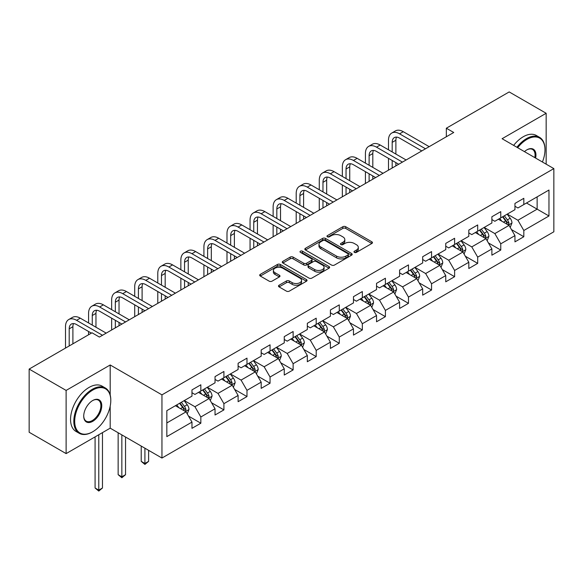 <?xml version="1.0" encoding="UTF-8"?>
<svg xmlns="http://www.w3.org/2000/svg" width="583" height="583" viewBox="0 0 583 583"><rect width="100%" height="100%" fill="white"/><g stroke="black" fill="none" stroke-linecap="round" stroke-linejoin="round"><path stroke-width="0.87" d="M354.391 252.388A1.436 0.831 0 0 0 356.424 252.388L371.852 243.483A2.055 1.188 0 0 0 372.45 242.645A2.055 1.188 0 0 0 371.852 241.807L345.719 226.721A2.055 1.188 0 0 0 342.819 226.721L327.391 235.627A1.436 0.831 0 0 0 326.976 236.21A1.436 0.831 0 0 0 327.391 236.8A1.436 0.831 0 0 0 329.424 236.8L331.421 235.641A6.566 3.79 0 0 1 340.712 235.641L342.891 236.902A6.566 3.79 0 0 1 344.815 239.584A6.566 3.79 0 0 1 342.891 242.266L340.895 243.417A1.436 0.831 0 0 0 340.472 244.007A1.436 0.831 0 0 0 340.895 244.59A1.436 0.831 0 0 0 342.928 244.59L344.925 243.439A6.566 3.79 0 0 1 354.209 243.439L356.388 244.692A6.566 3.79 0 0 1 358.312 247.374A6.566 3.79 0 0 1 356.388 250.056L354.391 251.215A1.436 0.831 0 0 0 353.976 251.798A1.436 0.831 0 0 0 354.391 252.388L354.391 251.215M279.089 285.218A2.055 1.188 0 0 0 278.492 286.056A2.055 1.188 0 0 0 279.089 286.894L286.421 291.128A2.055 1.188 0 0 0 289.328 291.128L306.454 281.232A2.055 1.188 0 0 0 307.059 280.394A2.055 1.188 0 0 0 306.454 279.556L280.328 264.471A2.055 1.188 0 0 0 277.421 264.471L260.295 274.36A2.055 1.188 0 0 0 259.69 275.198A2.055 1.188 0 0 0 260.295 276.036L269.149 281.152A2.055 1.188 0 0 0 272.05 281.152L279.381 276.918A2.055 1.188 0 0 0 279.986 276.08A2.055 1.188 0 0 0 279.381 275.242L274.994 272.706A5.495 3.17 0 0 1 273.383 270.468A5.495 3.17 0 0 1 276.772 267.539A5.495 3.17 0 0 1 282.755 268.224L299.961 278.157A5.495 3.17 0 0 1 301.564 280.394A5.495 3.17 0 0 1 298.175 283.323A5.495 3.17 0 0 1 292.192 282.638L289.328 280.984A2.055 1.188 0 0 0 286.421 280.984L279.089 285.218L279.089 286.894M110.194 364.98L66.119 390.421L29.15 369.075L29.15 432.258L66.119 453.603L110.194 428.162L161.95 458.041L161.95 394.859L110.194 364.98L110.194 394.968M546.162 164.158L546.162 113.277L502.087 138.718L553.85 168.604L161.95 394.859M546.162 113.277L509.185 91.932L446.338 128.216L446.338 136.757M29.15 369.075L92.005 332.791L99.394 337.061L453.734 132.487L446.338 128.216M331.567 265.061A2.055 1.188 0 0 0 334.467 265.061L351.6 255.172A2.055 1.188 0 0 0 352.198 254.334A2.055 1.188 0 0 0 351.6 253.496L325.467 238.411A2.055 1.188 0 0 0 322.567 238.411L305.441 248.3A2.055 1.188 0 0 0 304.836 249.138A2.055 1.188 0 0 0 305.441 249.976L331.567 265.061M301.003 252.694A1.436 0.831 0 0 1 302.46 252.898L302.46 251.193L329.023 266.526A2.055 1.188 0 0 1 329.628 267.364A2.055 1.188 0 0 1 329.023 268.202L311.898 278.091A2.055 1.188 0 0 1 308.997 278.091L282.864 263.006L282.864 261.33A2.055 1.188 0 0 0 282.267 262.168A2.055 1.188 0 0 0 282.864 263.006M282.864 261.33L290.196 257.096A2.055 1.188 0 0 1 293.096 257.096L303.699 263.217A2.055 1.188 0 0 0 306.6 263.217L311.46 260.412A2.055 1.188 0 0 0 312.065 259.573A2.055 1.188 0 0 0 311.46 258.735L300.427 252.366A1.436 0.831 0 0 1 300.012 251.776A1.436 0.831 0 0 1 300.894 251.011A1.436 0.831 0 0 1 302.46 251.193M161.95 458.041L553.85 231.786L553.85 168.604M188.498 416.08L200.844 423.207L200.844 416.976L215.04 408.778L215.04 415.009L223.916 409.893L223.916 403.655L238.112 395.456L238.112 401.694L246.988 396.571L246.988 390.34L261.184 382.142L261.184 388.373L270.053 383.25L270.053 377.019L284.256 368.82L284.256 375.051L293.125 369.928L293.125 363.697L307.321 355.499L307.321 361.737L316.197 356.614L316.197 350.376L330.393 342.185L330.393 348.415L339.27 343.292L339.27 337.061L353.466 328.863L353.466 335.094L362.334 329.971L362.334 323.74L376.538 315.541L376.538 321.772L385.407 316.656L385.407 310.418L399.603 302.22L399.603 308.458L408.479 303.335L408.479 297.097L422.675 288.906L422.675 295.136L431.551 290.013L431.551 283.783L445.747 275.584L445.747 281.815L454.616 276.692L454.616 270.461L468.812 262.263L468.812 268.501L477.688 263.378L477.688 257.139L491.884 248.948L491.884 255.179L500.761 250.056L500.761 243.825L514.957 235.627L514.957 241.858L523.825 236.734L523.825 230.504L548.967 215.987L548.967 190.029L537.14 196.865L537.14 209.159L548.967 215.987M200.844 423.207L191.975 428.33L191.975 422.099L166.833 436.616L166.833 410.658L191.975 396.141L191.975 389.91L200.844 384.787L200.844 391.018L215.04 382.82L215.04 376.589L223.916 371.466L223.916 377.697L238.112 369.505L238.112 363.267L246.988 358.144L246.988 364.382L261.184 356.184L261.184 349.953L270.053 344.83L270.053 351.061L284.256 342.862L284.256 336.631L293.125 331.508L293.125 337.739L307.321 329.548L307.321 323.31L316.197 318.187L316.197 324.425L330.393 316.226L330.393 309.996L339.27 304.873L339.27 311.103L353.466 302.905L353.466 296.674L362.334 291.551L362.334 297.782L376.538 289.583L376.538 283.353L385.407 278.229L385.407 284.46L399.603 276.269L399.603 270.031L408.479 264.908L408.479 271.146L422.675 262.948L422.675 256.717L431.551 251.594L431.551 257.824L445.747 249.626L445.747 243.395L454.616 238.272L454.616 244.503L468.812 236.312L468.812 230.074L477.688 224.951L477.688 231.189L491.884 222.99L491.884 216.759L500.761 211.636L500.761 217.867L514.957 209.669L514.957 203.438L523.825 198.315L523.825 204.546L548.967 190.029M198.482 392.388L209.129 398.532L194.933 406.73L184.279 400.579M191.975 392.731L194.933 394.436L200.844 391.018M194.933 406.73L200.844 416.976M209.129 398.532L215.04 408.778M221.547 379.067L232.194 385.217L217.998 393.408L207.351 387.265M215.04 379.409L217.998 381.114L223.916 377.697M217.998 393.408L223.916 403.655M232.194 385.217L238.112 395.456M244.62 365.745L255.267 371.896L241.071 380.094L230.423 373.943M238.112 366.088L241.071 367.793L246.988 364.382M241.071 380.094L246.988 390.34M255.267 371.896L261.184 382.142M267.692 352.431L278.339 358.574L264.143 366.773L253.496 360.622M261.184 352.766L264.143 354.479L270.053 351.061M264.143 366.773L270.053 377.019M278.339 358.574L284.256 368.82M290.764 339.109L301.411 345.253L287.208 353.451L276.561 347.308M284.256 339.452L287.208 341.157L293.125 337.739M287.208 353.451L293.125 363.697M301.411 345.253L307.321 355.499M313.829 325.788L324.476 331.938L310.28 340.129L299.633 333.986M307.321 326.13L310.28 327.835L316.197 324.425M310.28 340.129L316.197 350.376M324.476 331.938L330.393 342.185M336.901 312.466L347.548 318.617L333.352 326.815L322.705 320.665M330.393 312.809L333.352 314.521L339.27 311.103M333.352 326.815L339.27 337.061M347.548 318.617L353.466 328.863M359.973 299.152L370.62 305.295L356.424 313.494L345.777 307.343M353.466 299.494L356.424 301.2L362.334 297.782M356.424 313.494L362.334 323.74M370.62 305.295L376.538 315.541M383.038 285.83L393.693 291.981L379.489 300.172L368.842 294.029M376.538 286.173L379.489 287.878L385.407 284.46M379.489 300.172L385.407 310.418M393.693 291.981L399.603 302.22M406.111 272.509L416.758 278.659L402.561 286.858L391.914 280.707M399.603 272.851L402.561 274.557L408.479 271.146M402.561 286.858L408.479 297.097M416.758 278.659L422.675 288.906M429.183 259.195L439.83 265.338L425.634 273.536L414.987 267.386M422.675 259.53L425.634 261.242L431.551 257.824M425.634 273.536L431.551 283.783M439.83 265.338L445.747 275.584M452.255 245.873L462.902 252.016L448.706 260.215L438.052 254.071M445.747 246.215L448.706 247.921L454.616 244.503M448.706 260.215L454.616 270.461M462.902 252.016L468.812 262.263M475.32 232.551L485.967 238.702L471.771 246.893L461.124 240.75M468.812 232.894L471.771 234.599L477.688 231.189M471.771 246.893L477.688 257.139M485.967 238.702L491.884 248.948M498.392 219.23L509.039 225.381L494.843 233.579L484.196 227.428M491.884 219.572L494.843 221.285L500.761 217.867M494.843 233.579L500.761 243.825M509.039 225.381L514.957 235.627M526.493 203.008L537.14 209.159L517.915 220.257L507.268 214.107M514.957 206.251L517.915 207.963L523.825 204.546M517.915 220.257L523.825 230.504M66.119 390.421L66.119 453.603M166.833 422.952L186.057 411.853L175.41 405.702M186.057 411.853L191.975 422.099M511.48 229.607L523.825 236.734M488.408 242.929L500.761 250.056M465.343 256.243L477.688 263.378M442.271 269.565L454.616 276.692M419.199 282.886L431.551 290.013M396.127 296.2L408.479 303.335M373.062 309.522L385.407 316.656M349.989 322.844L362.334 329.971M326.917 336.165L339.27 343.292M303.845 349.479L316.197 356.614M280.78 362.801L293.125 369.928M257.708 376.122L270.053 383.25M234.636 389.444L246.988 396.571M211.571 402.758L223.916 409.893M110.194 428.162L110.194 406.132M354.967 252.585L356.388 251.769A6.566 3.79 0 0 0 358.312 249.087L358.312 247.374M344.815 239.584L344.815 241.289A6.566 3.79 0 0 1 342.891 243.971L341.47 244.794M371.823 243.497L345.719 228.427A2.055 1.188 0 0 0 342.819 228.427L327.967 236.997M351.6 253.496L351.6 255.172L325.467 240.116A2.055 1.188 0 0 0 322.567 240.116L305.463 249.99M347.971 254.917A1.436 0.831 0 0 0 348.394 254.334A1.436 0.831 0 0 0 347.971 253.743L325.037 240.502A1.436 0.831 0 0 0 323.004 240.502L320.898 241.719A6.566 3.79 0 0 0 318.974 244.401A6.566 3.79 0 0 0 320.898 247.083L336.573 256.134A6.566 3.79 0 0 0 345.865 256.134L347.971 254.917L347.971 256.629A1.436 0.831 0 0 0 348.394 256.039L348.394 254.334M318.974 244.401L318.974 246.106A6.566 3.79 0 0 0 320.898 248.788L320.898 247.083M347.971 256.629L345.865 257.846A6.566 3.79 0 0 1 336.573 257.846L320.898 248.788M282.893 263.02L290.196 258.808L290.196 257.096M312.065 259.573L312.065 261.279A2.055 1.188 0 0 1 311.46 262.117L306.6 264.922A2.055 1.188 0 0 1 303.699 264.922L293.096 258.808A2.055 1.188 0 0 0 290.196 258.808M302.46 252.898L329.001 268.216M314.689 269.565A5.495 3.17 0 0 0 320.679 270.25A5.495 3.17 0 0 0 324.068 267.32A5.495 3.17 0 0 0 322.457 265.083L316.394 261.585A2.055 1.188 0 0 0 313.494 261.585L308.633 264.391A2.055 1.188 0 0 0 308.028 265.229A2.055 1.188 0 0 0 308.633 266.067L314.689 269.565L314.689 271.27A5.495 3.17 0 0 0 320.679 271.962A5.495 3.17 0 0 0 324.068 269.033L324.068 267.32M308.028 265.229L308.028 266.934A2.055 1.188 0 0 0 308.633 267.772L308.633 266.067M314.689 271.27L308.633 267.772M301.564 280.394L301.564 282.106A5.495 3.17 0 0 1 298.175 285.036A5.495 3.17 0 0 1 292.192 284.344L289.328 282.689A2.055 1.188 0 0 0 286.421 282.689L279.119 286.909M273.383 270.468L273.383 272.174A5.495 3.17 0 0 0 274.994 274.418L274.994 272.706M279.381 275.242L279.381 276.918L274.994 274.418M306.425 281.254L280.328 266.183A2.055 1.188 0 0 0 277.421 266.183L260.317 276.058L260.295 274.36M510.212 227.406L511.969 222.968A5.546 3.199 -120 0 0 510.198 218.253L507.144 214.18M501.825 221.212L499.755 218.45M508.179 224.885L508.974 223.209A5.546 3.199 -120 0 0 507.392 219.878L504.339 215.797M502.947 216.599L506.335 221.125A2.82 1.632 60 0 1 506.846 221.977L508.974 223.209M502.561 216.825L505.614 220.899A5.546 3.199 60 0 1 507.203 224.236M388.482 149.802L388.482 140.241A15.683 9.058 60 0 1 391.732 133.055L395.427 130.92A15.683 9.058 60 0 1 403.276 131.7L429.183 146.661M391.732 133.055A15.683 9.058 60 0 1 399.574 133.835L425.488 148.796M421.786 150.924L399.574 138.105A10.458 6.034 -120 0 0 394.348 137.588A10.458 6.034 -120 0 0 392.184 142.369L392.184 151.937M396.535 137.1A10.458 6.034 -120 0 0 395.879 140.241L395.879 154.072M392.184 160.471L392.184 168.021M395.879 162.606L395.879 165.885M388.482 170.156L388.482 158.336M542.416 162.001A25.514 14.728 120 0 0 544.974 149.816A25.514 14.728 120 0 0 526.937 139.403A25.514 14.728 120 0 0 517.668 147.71M516.902 147.266A26.14 15.092 -60 0 1 526.493 138.63A26.14 15.092 -60 0 1 539.559 137.34A26.14 15.092 -60 0 1 544.974 149.306A26.14 15.092 -60 0 1 544.974 149.561M524.467 151.638A12.76 7.368 -60 0 1 526.937 149.816L526.937 149.816A12.76 7.368 -60 0 1 535.609 158.073M513.645 145.393A26.14 15.092 -60 0 1 523.235 136.757A26.14 15.092 -60 0 1 536.309 135.46L539.559 137.34M534.808 157.607A12.134 7.003 120 0 0 532.556 149.474A12.134 7.003 120 0 0 526.711 149.948M92.296 432.003L92.741 431.748A25.514 14.728 120 0 0 110.785 400.499A25.514 14.728 120 0 0 92.741 390.078A25.514 14.728 120 0 0 74.697 421.327A25.514 14.728 120 0 0 92.741 431.748L92.296 432.003A26.14 15.092 -60 0 1 79.23 433.3A26.14 15.092 -60 0 1 75.222 412.349A26.14 15.092 -60 0 1 92.296 389.313A26.14 15.092 -60 0 1 105.37 388.016A26.14 15.092 -60 0 1 110.785 399.982A26.14 15.092 -60 0 1 110.785 400.244M92.741 421.327A12.76 7.368 -60 0 1 83.719 416.124A12.76 7.368 -60 0 1 92.741 400.499L92.741 400.499A12.76 7.368 -60 0 1 101.763 405.702A12.76 7.368 -60 0 1 92.741 421.327M83.726 415.861A12.134 7.003 120 0 0 86.233 421.159A12.134 7.003 120 0 0 92.296 420.562A12.134 7.003 120 0 0 100.225 409.871A12.134 7.003 120 0 0 98.359 400.149A12.134 7.003 120 0 0 92.515 400.63M79.23 433.3L75.972 431.42A26.14 15.092 -60 0 1 71.964 410.468A26.14 15.092 -60 0 1 89.046 387.433A26.14 15.092 -60 0 1 102.112 386.135L105.37 388.016M487.14 240.721L488.897 236.29A5.546 3.199 -120 0 0 487.126 231.575L484.079 227.494M478.752 234.534L476.683 231.764M485.114 238.207L485.909 236.53A5.546 3.199 -120 0 0 484.32 233.193L481.267 229.119M479.882 229.921L483.263 234.439A2.82 1.632 60 0 1 483.781 235.299L485.909 236.53M479.496 230.147L482.542 234.22A5.546 3.199 60 0 1 484.13 237.551M464.068 254.042L465.824 249.611A5.546 3.199 -120 0 0 464.061 244.889L461.007 240.815M455.687 247.855L453.61 245.086M462.042 251.521L462.836 249.845A5.546 3.199 -120 0 0 461.248 246.514L458.194 242.441M456.81 243.242L460.191 247.76A2.82 1.632 60 0 1 460.708 248.62L462.836 249.845M456.423 243.461L459.477 247.542A5.546 3.199 60 0 1 461.058 250.872M365.417 163.116L365.417 153.555A15.683 9.058 60 0 1 368.66 146.377L372.362 144.241A15.683 9.058 60 0 1 380.203 145.021L406.111 159.975M368.66 146.377A15.683 9.058 60 0 1 376.501 147.156L402.416 162.11M398.714 164.246L376.501 151.42A10.458 6.034 -120 0 0 371.276 150.902A10.458 6.034 -120 0 0 369.112 155.69L369.112 165.251M373.463 150.421A10.458 6.034 -120 0 0 372.807 153.555L372.807 167.387M369.112 173.792L369.112 181.342M372.807 175.928L372.807 179.207M365.417 183.477L365.417 171.657M342.345 176.438L342.345 166.876A15.683 9.058 60 0 1 345.595 159.698L349.29 157.563A15.683 9.058 60 0 1 357.131 158.336L383.038 173.297M345.595 159.698A15.683 9.058 60 0 1 353.436 160.471L379.344 175.432M375.649 177.567L353.436 164.741A10.458 6.034 -120 0 0 348.204 164.224A10.458 6.034 -120 0 0 346.04 169.012L346.04 178.573M350.39 163.743A10.458 6.034 -120 0 0 349.734 166.876L349.734 180.708M346.04 187.114L346.04 194.656M349.734 189.249L349.734 192.521M342.345 196.792L342.345 184.979M440.996 267.364L442.759 262.933A5.546 3.199 -120 0 0 440.988 258.211L437.935 254.137M432.615 261.177L430.545 258.407M438.97 264.842L439.764 263.166A5.546 3.199 -120 0 0 438.176 259.836L435.129 255.762M433.737 256.564L437.126 261.082A2.82 1.632 60 0 1 437.636 261.935L439.764 263.166M433.351 256.782L436.405 260.856A5.546 3.199 60 0 1 437.993 264.194M417.931 280.678L419.687 276.247A5.546 3.199 -120 0 0 417.916 271.532L414.863 267.459M409.543 274.491L407.473 271.722M415.905 278.164L416.692 276.488A5.546 3.199 -120 0 0 415.111 273.15L412.057 269.076M410.665 269.878L414.054 274.404A2.82 1.632 60 0 1 414.564 275.256L416.692 276.488M410.279 270.104L413.332 274.178A5.546 3.199 60 0 1 414.921 277.508M394.859 294L396.615 289.569A5.546 3.199 -120 0 0 394.851 284.847L391.798 280.773M386.478 287.813L384.401 285.043M392.833 291.485L393.627 289.809A5.546 3.199 -120 0 0 392.038 286.472L388.985 282.398M387.6 283.2L390.982 287.718A2.82 1.632 60 0 1 391.499 288.578L393.627 289.809M387.214 283.425L390.26 287.499A5.546 3.199 60 0 1 391.849 290.83M319.273 189.759L319.273 180.198A15.683 9.058 60 0 1 322.523 173.013L326.218 170.877A15.683 9.058 60 0 1 334.059 171.657L359.973 186.618M322.523 173.013A15.683 9.058 60 0 1 330.364 173.792L356.271 188.754M352.577 190.889L330.364 178.063A10.458 6.034 -120 0 0 325.139 177.545A10.458 6.034 -120 0 0 322.967 182.333L322.967 191.894M327.325 177.064A10.458 6.034 -120 0 0 326.669 180.198L326.669 194.03M322.967 200.428L322.967 207.978M326.669 202.563L326.669 205.843M319.273 210.113L319.273 198.3M296.2 203.081L296.2 193.512A15.683 9.058 60 0 1 299.451 186.334L303.145 184.199A15.683 9.058 60 0 1 310.994 184.979L336.901 199.933M299.451 186.334A15.683 9.058 60 0 1 307.292 187.114L333.206 202.068M329.504 204.203L307.292 191.384A10.458 6.034 -120 0 0 302.067 190.86A10.458 6.034 -120 0 0 299.902 195.648L299.902 205.216M304.253 190.379A10.458 6.034 -120 0 0 303.597 193.512L303.597 207.344M299.902 213.75L299.902 221.3M303.597 215.885L303.597 219.164M296.2 223.435L296.2 211.614M273.136 216.395L273.136 206.834A15.683 9.058 60 0 1 276.378 199.656L280.08 197.52A15.683 9.058 60 0 1 287.922 198.3L313.829 213.254M276.378 199.656A15.683 9.058 60 0 1 284.227 200.428L310.134 215.389M306.439 217.525L284.227 204.699A10.458 6.034 -120 0 0 278.995 204.181A10.458 6.034 -120 0 0 276.83 208.969L276.83 218.53M281.181 203.7A10.458 6.034 -120 0 0 280.525 206.834L280.525 220.666M276.83 227.071L276.83 234.621M280.525 229.206L280.525 232.486M273.136 236.749L273.136 224.936M250.063 229.717L250.063 220.155A15.683 9.058 60 0 1 253.314 212.977L257.008 210.842A15.683 9.058 60 0 1 264.85 211.614L290.764 226.576M253.314 212.977A15.683 9.058 60 0 1 261.155 213.75L287.062 228.711M283.367 230.846L261.155 218.02A10.458 6.034 -120 0 0 255.922 217.503A10.458 6.034 -120 0 0 253.758 222.291L253.758 231.852M258.109 217.022A10.458 6.034 -120 0 0 257.46 220.155L257.46 233.987M253.758 240.393L253.758 247.935M257.46 242.521L257.46 245.8M250.063 250.071L250.063 238.258M226.991 243.038L226.991 233.477A15.683 9.058 60 0 1 230.241 226.291L233.936 224.156A15.683 9.058 60 0 1 241.777 224.936L267.692 239.897M230.241 226.291A15.683 9.058 60 0 1 238.083 227.071L263.99 242.032M260.295 244.16L238.083 231.342A10.458 6.034 -120 0 0 232.857 230.824A10.458 6.034 -120 0 0 230.686 235.612L230.686 245.173M235.044 230.336A10.458 6.034 -120 0 0 234.388 233.477L234.388 247.309M230.686 253.707L230.686 261.257M234.388 255.842L234.388 259.122M226.991 263.392L226.991 251.572M203.919 256.352L203.919 246.791A15.683 9.058 60 0 1 207.169 239.613L210.871 237.478A15.683 9.058 60 0 1 218.712 238.258L244.62 253.211M207.169 239.613A15.683 9.058 60 0 1 215.01 240.393L240.925 255.347M237.223 257.482L215.01 244.656A10.458 6.034 -120 0 0 209.785 244.139A10.458 6.034 -120 0 0 207.621 248.926L207.621 258.488M211.972 243.658A10.458 6.034 -120 0 0 211.316 246.791L211.316 260.623M207.621 267.029L207.621 274.578M211.316 269.164L211.316 272.443M203.919 276.714L203.919 264.893M180.854 269.674L180.854 260.113A15.683 9.058 60 0 1 184.097 252.935L187.799 250.799A15.683 9.058 60 0 1 195.64 251.572L221.547 266.533M184.097 252.935A15.683 9.058 60 0 1 191.945 253.707L217.853 268.668M214.158 270.804L191.945 257.978A10.458 6.034 -120 0 0 186.713 257.46A10.458 6.034 -120 0 0 184.549 262.248L184.549 271.809M188.899 256.979A10.458 6.034 -120 0 0 188.243 260.113L188.243 273.944M184.549 280.35L184.549 287.893M188.243 282.485L188.243 285.765M180.854 290.028L180.854 278.215M157.782 282.995L157.782 273.434A15.683 9.058 60 0 1 161.032 266.249L164.727 264.121A15.683 9.058 60 0 1 172.568 264.893L198.482 279.855M161.032 266.249A15.683 9.058 60 0 1 168.873 267.029L194.78 281.99M191.086 284.125L168.873 271.299A10.458 6.034 -120 0 0 163.641 270.782A10.458 6.034 -120 0 0 161.476 275.57L161.476 285.131M165.827 270.301A10.458 6.034 -120 0 0 165.178 273.434L165.178 287.266M161.476 293.664L161.476 301.214M165.178 295.8L165.178 299.079M157.782 303.349L157.782 291.536M134.709 296.317L134.709 286.749A15.683 9.058 60 0 1 137.96 279.57L141.654 277.435A15.683 9.058 60 0 1 149.503 278.215L175.41 293.169M137.96 279.57A15.683 9.058 60 0 1 145.801 280.35L171.715 295.304M168.013 297.439L145.801 284.621A10.458 6.034 -120 0 0 140.576 284.096A10.458 6.034 -120 0 0 138.411 288.884L138.411 298.452M142.762 283.615A10.458 6.034 -120 0 0 142.106 286.749L142.106 300.58M138.411 306.986L138.411 314.536M142.106 309.121L142.106 312.401M134.709 316.671L134.709 304.851M111.644 309.631L111.644 300.07A15.683 9.058 60 0 1 114.887 292.892L118.589 290.757A15.683 9.058 60 0 1 126.431 291.536L152.338 306.49M114.887 292.892A15.683 9.058 60 0 1 122.729 293.664L148.643 308.626M144.941 310.761L122.729 297.935A10.458 6.034 -120 0 0 117.504 297.417A10.458 6.034 -120 0 0 115.339 302.205L115.339 311.767M119.69 296.936A10.458 6.034 -120 0 0 119.034 300.07L119.034 313.902M115.339 320.307L115.339 327.857M119.034 322.443L119.034 325.722M111.644 329.985L111.644 318.172M88.572 322.953L88.572 313.392A15.683 9.058 60 0 1 91.823 306.213L95.517 304.078A15.683 9.058 60 0 1 103.359 304.851L129.266 319.812M91.823 306.213A15.683 9.058 60 0 1 99.664 306.986L125.571 321.947M121.876 324.082L99.664 311.256A10.458 6.034 -120 0 0 94.431 310.739A10.458 6.034 -120 0 0 92.267 315.527L92.267 325.088M96.618 310.258A10.458 6.034 -120 0 0 95.962 313.392L95.962 327.223M88.572 334.773L88.572 331.494M65.5 348.087L65.5 326.713A15.683 9.058 60 0 1 68.75 319.528L72.445 317.392A15.683 9.058 60 0 1 80.286 318.172L106.201 333.133M68.75 319.528A15.683 9.058 60 0 1 76.592 320.307L102.499 335.269M91.407 333.133L76.592 324.578A10.458 6.034 -120 0 0 71.366 324.061A10.458 6.034 -120 0 0 69.195 328.848L69.195 345.952M73.553 323.572A10.458 6.034 -120 0 0 72.897 326.713L72.897 343.817M371.786 307.321L373.55 302.89A5.546 3.199 -120 0 0 371.779 298.168L368.726 294.094M363.406 301.134L361.329 298.365M369.76 304.8L370.555 303.124A5.546 3.199 -120 0 0 368.966 299.793L365.913 295.719M364.528 296.521L367.917 301.039A2.82 1.632 60 0 1 368.427 301.899L370.555 303.124M364.142 296.74L367.195 300.813A5.546 3.199 60 0 1 368.777 304.151M348.714 320.643L350.478 316.212A5.546 3.199 -120 0 0 348.707 311.49L345.653 307.416M340.334 314.448L338.264 311.686M346.688 318.121L347.483 316.445A5.546 3.199 -120 0 0 345.901 313.115L342.848 309.034M341.456 309.835L344.844 314.361A2.82 1.632 60 0 1 345.355 315.214L347.483 316.445M341.07 310.061L344.123 314.135A5.546 3.199 60 0 1 345.712 317.473M325.649 333.957L327.406 329.526A5.546 3.199 -120 0 0 325.635 324.811L322.588 320.737M317.261 327.77L315.192 325.001M323.623 331.443L324.418 329.767A5.546 3.199 -120 0 0 322.829 326.429L319.776 322.355M318.384 323.157L321.772 327.675A2.82 1.632 60 0 1 322.29 328.535L324.418 329.767M317.997 323.383L321.051 327.457A5.546 3.199 60 0 1 322.639 330.787M302.577 347.279L304.333 342.848A5.546 3.199 -120 0 0 302.57 338.125L299.516 334.052M294.196 341.091L292.119 338.322M300.551 344.757L301.345 343.081A5.546 3.199 -120 0 0 299.757 339.751L296.703 335.677M295.319 336.478L298.7 340.997A2.82 1.632 60 0 1 299.217 341.857L301.345 343.081M294.932 336.697L297.986 340.778A5.546 3.199 60 0 1 299.567 344.108M279.505 360.6L281.268 356.169A5.546 3.199 -120 0 0 279.497 351.447L276.444 347.373M271.124 354.413L269.047 351.644M277.479 358.079L278.273 356.402A5.546 3.199 -120 0 0 276.685 353.072L273.638 348.998M272.246 349.8L275.635 354.318A2.82 1.632 60 0 1 276.145 355.171L278.273 356.402M271.86 350.019L274.914 354.092A5.546 3.199 60 0 1 276.502 357.43M256.44 373.914L258.196 369.484A5.546 3.199 -120 0 0 256.425 364.769L253.372 360.695M248.052 367.727L245.982 364.958M254.407 371.4L255.201 369.724A5.546 3.199 -120 0 0 253.62 366.386L250.566 362.313M249.174 363.114L252.563 367.64A2.82 1.632 60 0 1 253.073 368.492L255.201 369.724M248.788 363.34L251.841 367.414A5.546 3.199 60 0 1 253.43 370.744M233.368 387.236L235.124 382.805A5.546 3.199 -120 0 0 233.353 378.083L230.307 374.009M224.98 381.049L222.91 378.28M231.342 384.722L232.136 383.046A5.546 3.199 -120 0 0 230.547 379.708L227.494 375.634M226.109 376.436L229.491 380.954A2.82 1.632 60 0 1 230.008 381.814L232.136 383.046M225.723 376.662L228.769 380.735A5.546 3.199 60 0 1 230.358 384.066M144.912 448.21L144.912 463.492L148.614 461.357L148.614 450.346M148.614 461.357L144.912 464.432L141.217 461.357L141.217 446.075M141.217 461.357L144.912 463.492L144.912 464.432M210.295 400.557L212.052 396.127A5.546 3.199 -120 0 0 210.288 391.404L207.235 387.331M201.915 394.37L199.838 391.601M208.269 398.036L209.064 396.36A5.546 3.199 -120 0 0 207.475 393.029L204.422 388.956M203.037 389.757L206.418 394.276A2.82 1.632 60 0 1 206.936 395.136L209.064 396.36M202.651 389.976L205.704 394.05A5.546 3.199 60 0 1 207.286 397.387M121.847 434.889L121.847 476.814L125.542 474.679L125.542 437.024M125.542 474.679L121.847 477.754L118.145 474.679L118.145 432.754M118.145 474.679L121.847 476.814L121.847 477.754M187.223 413.879L188.987 409.448A5.546 3.199 -120 0 0 187.216 404.726L184.162 400.652M178.843 407.685L176.773 404.923M185.197 411.358L185.992 409.681A5.546 3.199 -120 0 0 184.403 406.351L181.357 402.27M179.965 403.072L183.353 407.597A2.82 1.632 60 0 1 183.864 408.45L185.992 409.681M179.579 403.298L182.632 407.371A5.546 3.199 60 0 1 184.221 410.709M98.775 434.75L98.775 490.135L102.47 488L102.47 432.615M102.47 488L98.775 491.068L95.08 488L95.08 436.886M95.08 488L98.775 490.135L98.775 491.068M356.388 251.769L356.388 250.056M340.895 244.59L340.895 243.417M342.891 243.971L342.891 242.266M327.391 236.8L327.391 235.627M342.819 228.427L342.819 226.721M345.719 228.427L345.719 226.721M371.852 243.483L371.852 241.807M305.441 249.976L305.441 248.3M322.567 240.116L322.567 238.411M325.467 240.116L325.467 238.411M336.573 257.846L336.573 256.134M345.865 257.846L345.865 256.134M293.096 258.808L293.096 257.096M303.699 264.922L303.699 263.217M306.6 264.922L306.6 263.217M311.46 262.117L311.46 260.412M329.023 268.202L329.023 266.526M286.421 282.689L286.421 280.984M289.328 282.689L289.328 280.984M292.192 284.344L292.192 282.638M277.421 266.183L277.421 264.471M280.328 266.183L280.328 264.471M306.454 281.232L306.454 279.556M508.493 225.067L511.932 223.078M507.392 219.878L510.198 218.253M503.45 222.152L505.614 220.899M403.276 131.7L399.574 133.835M395.879 140.241L392.184 142.369M485.42 238.381L488.86 236.399M484.32 233.193L487.126 231.575M480.377 235.474L482.542 234.22M462.355 251.703L465.788 249.721M461.248 246.514L464.061 244.889M457.305 248.788L459.477 247.542M380.203 145.021L376.501 147.156M372.807 153.555L369.112 155.69M357.131 158.336L353.436 160.471M349.734 166.876L346.04 169.012M439.283 265.025L442.723 263.035M438.176 259.836L440.988 258.211M434.24 262.11L436.405 260.856M416.211 278.339L419.651 276.357M415.111 273.15L417.916 271.532M411.168 275.431L413.332 274.178M393.139 291.66L396.578 289.678M392.038 286.472L394.851 284.847M388.096 288.745L390.26 287.499M334.059 171.657L330.364 173.792M326.669 180.198L322.967 182.333M310.994 184.979L307.292 187.114M303.597 193.512L299.902 195.648M287.922 198.3L284.227 200.428M280.525 206.834L276.83 208.969M264.85 211.614L261.155 213.75M257.46 220.155L253.758 222.291M241.777 224.936L238.083 227.071M234.388 233.477L230.686 235.612M218.712 238.258L215.01 240.393M211.316 246.791L207.621 248.926M195.64 251.572L191.945 253.707M188.243 260.113L184.549 262.248M172.568 264.893L168.873 267.029M165.178 273.434L161.476 275.57M149.503 278.215L145.801 280.35M142.106 286.749L138.411 288.884M126.431 291.536L122.729 293.664M119.034 300.07L115.339 302.205M103.359 304.851L99.664 306.986M95.962 313.392L92.267 315.527M80.286 318.172L76.592 320.307M72.897 326.713L69.195 328.848M370.074 304.982L373.514 302.992M368.966 299.793L371.779 298.168M365.024 302.067L367.195 300.813M347.002 318.303L350.441 316.314M345.901 313.115L348.707 311.49M341.959 315.388L344.123 314.135M323.929 331.618L327.369 329.635M322.829 326.429L325.635 324.811M318.886 328.71L321.051 327.457M300.864 344.939L304.297 342.957M299.757 339.751L302.57 338.125M295.814 342.024L297.986 340.778M277.792 358.261L281.232 356.271M276.685 353.072L279.497 351.447M272.742 355.346L274.914 354.092M254.72 371.575L258.16 369.593M253.62 366.386L256.425 364.769M249.677 368.667L251.841 367.414M231.648 384.897L235.087 382.914M230.547 379.708L233.353 378.083M226.605 381.982L228.769 380.735M208.583 398.218L212.015 396.236M207.475 393.029L210.288 391.404M203.533 395.303L205.704 394.05M185.511 411.54L188.95 409.55M184.403 406.351L187.216 404.726M180.468 408.625L182.632 407.371M544.974 149.816L544.974 149.306M110.785 400.499L110.785 399.982"/></g></svg>

